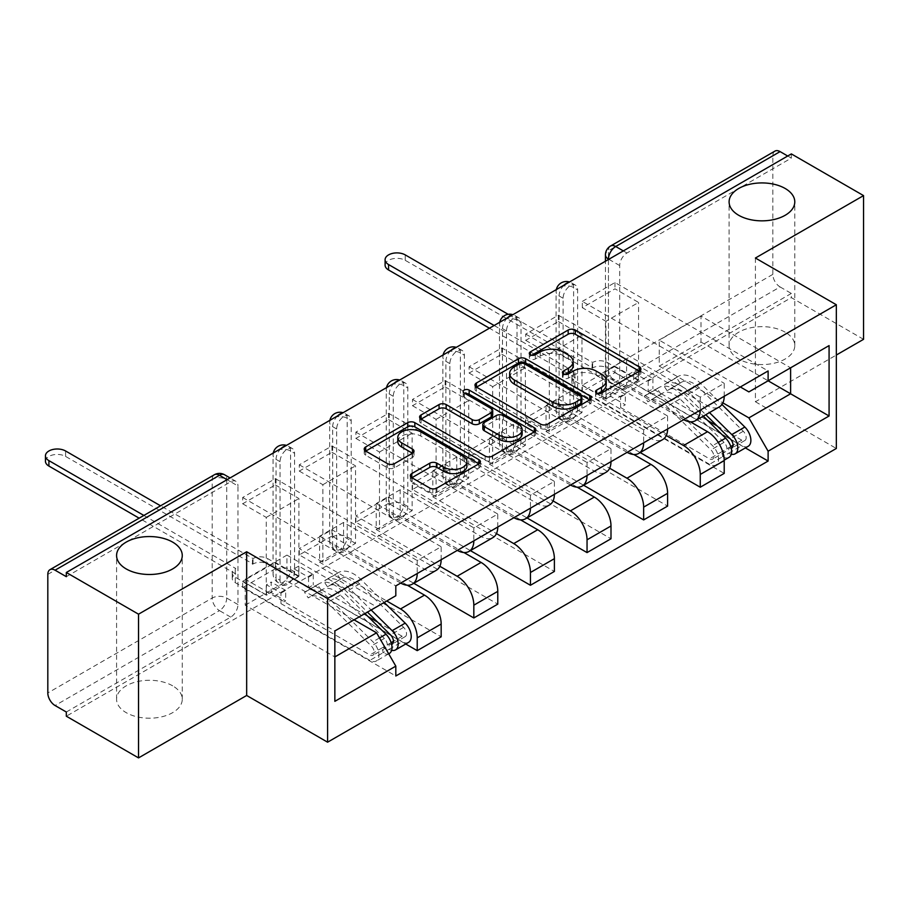 <?xml version="1.0" encoding="UTF-8"?>
<svg xmlns="http://www.w3.org/2000/svg" width="909" height="909" viewBox="0 0 909 909"><rect width="100%" height="100%" fill="white"/><g stroke="black" fill="none" stroke-linecap="round" stroke-linejoin="round"><path stroke-width="0.68" stroke-dasharray="4.54 3.41" d="M597.986 393.506L596.577 394.324A3.522 2.034 0 0 0 595.543 395.767A3.522 2.034 0 0 0 596.577 397.199A3.522 2.034 0 0 0 601.565 397.199L639.413 375.349A5.034 2.909 0 0 0 640.89 373.292A5.034 2.909 0 0 0 639.413 371.236L639.345 371.202M531.742 355.26L530.333 356.078A3.522 2.034 0 0 0 529.299 357.51A3.522 2.034 0 0 0 530.333 358.953A3.522 2.034 0 0 0 535.321 358.953L540.219 356.123L540.219 351.931M564.864 374.383L563.455 375.201A3.522 2.034 0 0 0 562.421 376.633A3.522 2.034 0 0 0 563.455 378.076A3.522 2.034 0 0 0 568.443 378.076L573.34 375.247L573.34 371.054M172.642 685.829A32.838 18.964 0 0 0 136.85 681.727A32.838 18.964 0 0 0 116.579 699.248A32.838 18.964 0 0 0 126.203 712.656A32.838 18.964 0 0 0 161.995 716.758A32.838 18.964 0 0 0 182.266 699.248A32.838 18.964 0 0 0 172.642 685.829M785.171 332.194A32.838 18.964 0 0 0 749.38 328.092A32.838 18.964 0 0 0 729.098 345.602A32.838 18.964 0 0 0 738.722 359.01A32.838 18.964 0 0 0 774.513 363.123A32.838 18.964 0 0 0 794.784 345.602A32.838 18.964 0 0 0 785.171 332.194M280.052 580.249L280.052 461.67A10.26 5.931 -60 0 1 284.54 451.341A10.26 5.931 -60 0 1 292.448 448.591A10.26 5.931 -60 0 1 294.573 453.284L294.573 571.863A10.26 5.931 -60 0 1 287.312 584.442A10.26 5.931 -60 0 1 282.176 584.941A10.26 5.931 -60 0 1 280.052 580.249L276.063 577.942A10.26 5.931 120 0 0 278.188 582.635A10.26 5.931 120 0 0 283.324 582.135A10.26 5.931 120 0 0 290.573 569.557L290.573 450.978A10.26 5.931 120 0 0 288.448 446.285A10.26 5.931 120 0 0 285.585 445.899M336.66 547.559L336.66 428.98A10.26 5.931 -60 0 1 341.148 418.651A10.26 5.931 -60 0 1 349.056 415.902A10.26 5.931 -60 0 1 351.181 420.606L351.181 539.185A10.26 5.931 -60 0 1 343.92 551.752A10.26 5.931 -60 0 1 338.784 552.263A10.26 5.931 -60 0 1 336.66 547.559L332.671 545.264A10.26 5.931 120 0 0 334.796 549.956A10.26 5.931 120 0 0 339.932 549.445A10.26 5.931 120 0 0 347.181 536.878L347.181 418.299A10.26 5.931 120 0 0 345.056 413.606A10.26 5.931 120 0 0 342.193 413.22M393.267 514.88L393.267 396.301A10.26 5.931 -60 0 1 397.756 385.973A10.26 5.931 -60 0 1 405.664 383.223A10.26 5.931 -60 0 1 407.789 387.927L407.789 506.506A10.26 5.931 -60 0 1 400.528 519.073A10.26 5.931 -60 0 1 395.392 519.584A10.26 5.931 -60 0 1 393.267 514.88L389.279 512.574A10.26 5.931 120 0 0 391.404 517.278A10.26 5.931 120 0 0 396.54 516.766A10.26 5.931 120 0 0 403.789 504.2L403.789 385.621A10.26 5.931 120 0 0 401.664 380.916A10.26 5.931 120 0 0 398.801 380.541M449.875 482.202L449.875 363.623A10.26 5.931 -60 0 1 454.364 353.294A10.26 5.931 -60 0 1 462.272 350.544A10.26 5.931 -60 0 1 464.397 355.237L464.397 473.816A10.26 5.931 -60 0 1 457.136 486.395A10.26 5.931 -60 0 1 452 486.894A10.26 5.931 -60 0 1 449.875 482.202L445.887 479.895A10.26 5.931 120 0 0 448.012 484.588A10.26 5.931 120 0 0 453.148 484.088A10.26 5.931 120 0 0 460.397 471.51L460.397 352.931A10.26 5.931 120 0 0 458.272 348.238A10.26 5.931 120 0 0 455.409 347.852M506.483 449.512L506.483 330.933A10.26 5.931 -60 0 1 510.972 320.604A10.26 5.931 -60 0 1 518.88 317.855A10.26 5.931 -60 0 1 521.005 322.559L521.005 441.138A10.26 5.931 -60 0 1 513.744 453.705A10.26 5.931 -60 0 1 508.608 454.216A10.26 5.931 -60 0 1 506.483 449.512L502.495 447.217A10.26 5.931 120 0 0 504.62 451.909A10.26 5.931 120 0 0 509.756 451.398A10.26 5.931 120 0 0 517.005 438.831L517.005 320.252A10.26 5.931 120 0 0 514.88 315.559A10.26 5.931 120 0 0 512.017 315.173M563.091 416.833L563.091 298.254A10.26 5.931 -60 0 1 567.568 287.926A10.26 5.931 -60 0 1 575.488 285.176A10.26 5.931 -60 0 1 577.613 289.88L577.613 408.459A10.26 5.931 -60 0 1 570.352 421.026A10.26 5.931 -60 0 1 565.216 421.537A10.26 5.931 -60 0 1 563.091 416.833L559.103 414.527A10.26 5.931 120 0 0 561.228 419.231A10.26 5.931 120 0 0 566.364 418.719A10.26 5.931 120 0 0 573.613 406.153L573.613 287.574A10.26 5.931 120 0 0 571.488 282.869A10.26 5.931 120 0 0 568.625 282.494M66.323 712.02L230.704 617.12A10.26 5.931 120 0 0 237.965 604.553L237.965 485.974L226.716 479.475A10.26 5.931 120 0 0 224.591 474.771M863.55 339.318L791.341 297.629L66.323 716.212M755.413 258.031L755.413 401.755L836.337 355.033M755.413 401.755L836.337 448.467M791.341 153.905L791.341 158.098L626.96 253.009A10.26 5.931 120 0 0 619.699 265.576L619.699 384.155L608.451 377.655A10.26 5.931 120 0 0 610.575 382.359A10.26 5.931 120 0 0 615.711 381.848L780.092 286.949A10.26 5.931 60 0 1 772.832 274.37L772.832 155.791A10.26 5.931 60 0 1 774.957 151.099M791.341 158.098L787.705 156.007M780.092 286.949L791.341 293.437L791.341 297.629M690.374 421.81L626.596 384.996L626.596 359.01L707.52 405.732A23.611 13.624 -120 0 0 719.314 406.902M724.212 396.301A23.611 13.624 -120 0 0 724.212 396.097L724.212 383.314L700.26 397.142L700.26 409.925A23.611 13.624 60 0 1 700.26 410.129M582.328 391.484L582.328 385.2L614.984 366.35L614.984 372.633L582.328 391.484L724.212 473.396M582.328 385.2L605.917 398.812L605.917 321.297L638.572 302.447L614.984 288.823L582.328 307.685L605.917 321.297M582.328 307.685L582.328 301.402L724.212 383.314M683.75 419.663A23.611 13.624 60 0 1 683.568 419.56L602.644 372.838L602.644 398.812L666.274 435.547M558.376 315.23L558.376 321.513L525.72 340.364L525.72 334.08L558.376 315.23L700.26 397.142M558.376 321.513L581.965 335.126L581.965 412.641L549.309 431.502L525.72 417.879L558.376 399.028L581.965 412.641M558.376 399.028L558.376 405.312L640.22 452.568M633.766 454.5L569.988 417.674L569.988 391.699L650.912 438.411A23.611 13.624 -120 0 0 662.706 439.581M667.604 428.98A23.611 13.624 -120 0 0 667.604 428.775L667.604 415.992L643.652 429.821L643.652 442.603A23.611 13.624 60 0 1 643.652 442.808M558.376 405.312L525.72 424.162L667.604 506.086M525.72 424.162L525.72 417.879M525.72 340.364L549.309 353.987L549.309 431.502M525.72 334.08L667.604 415.992M627.142 452.341A23.611 13.624 60 0 1 626.96 452.239L546.036 405.516L546.036 431.502L609.666 468.237M501.768 347.908L501.768 354.192L469.112 373.054L469.112 366.759L501.768 347.908L643.652 429.821M501.768 354.192L525.357 367.815L525.357 445.33L492.701 464.181L469.112 450.569L501.768 431.707L525.357 445.33M501.768 431.707L501.768 437.99L583.612 485.247M577.158 487.179L513.38 450.353L513.38 424.378L594.304 471.101A23.611 13.624 -120 0 0 606.098 472.26M610.996 461.67A23.611 13.624 -120 0 0 610.996 461.454L610.996 448.682L587.044 462.511L587.044 475.282A23.611 13.624 60 0 1 587.044 475.498M501.768 437.99L469.112 456.852L610.996 538.764M469.112 456.852L469.112 450.569M469.112 373.054L492.701 386.666L492.701 464.181M469.112 366.759L610.996 448.682M570.534 485.031A23.611 13.624 60 0 1 570.352 484.917L489.428 438.206L489.428 464.181L553.058 500.916M445.16 380.587L445.16 386.87L412.504 405.732L412.504 399.449L445.16 380.587L587.044 462.511M445.16 386.87L468.749 400.494L468.749 478.009L436.093 496.859L412.504 483.247L445.16 464.397L468.749 478.009M445.16 464.397L445.16 470.68L527.004 517.925M520.55 519.857L456.772 483.043L456.772 457.057L537.696 503.779A23.611 13.624 -120 0 0 549.49 504.949M554.388 494.348A23.611 13.624 -120 0 0 554.388 494.144L554.388 481.361L530.436 495.189L530.436 507.972A23.611 13.624 60 0 1 530.436 508.176M445.16 470.68L412.504 489.531L554.388 571.443M412.504 489.531L412.504 483.247M412.504 405.732L436.093 419.344L436.093 496.859M412.504 399.449L554.388 481.361M513.926 517.71A23.611 13.624 60 0 1 513.744 517.607L432.82 470.885L432.82 496.859L496.45 533.594M388.552 413.277L388.552 419.56L355.896 438.411L355.896 432.127L388.552 413.277L530.436 495.189M388.552 419.56L412.141 433.173L412.141 510.688L379.485 529.549L355.896 515.926L388.552 497.075L412.141 510.688M388.552 497.075L388.552 503.359L470.396 550.615M463.942 552.536L400.165 515.721L400.165 489.735L481.088 536.458A23.611 13.624 -120 0 0 492.883 537.628M497.78 527.027A23.611 13.624 -120 0 0 497.78 526.822L497.78 514.039L473.828 527.868L473.828 540.65A23.611 13.624 60 0 1 473.828 540.855M388.552 503.359L355.896 522.209L497.78 604.133M355.896 522.209L355.896 515.926M355.896 438.411L379.485 452.034L379.485 529.549M355.896 432.127L497.78 514.039M457.318 550.388A23.611 13.624 60 0 1 457.136 550.286L376.212 503.563L376.212 529.549L439.842 566.273M331.944 445.955L331.944 452.239L299.288 471.089L299.288 464.806L331.944 445.955L473.828 527.868M331.944 452.239L355.533 465.863L355.533 543.377L322.877 562.228L299.288 548.616L331.944 529.754L355.533 543.377M331.944 529.754L331.944 536.037L413.788 583.294M407.334 585.226L343.557 548.4L343.557 522.425L424.48 569.136A23.611 13.624 -120 0 0 436.286 570.307M441.172 559.717A23.611 13.624 -120 0 0 441.172 559.501L441.172 546.729L417.22 560.546L417.22 573.329A23.611 13.624 60 0 1 417.22 573.545M331.944 536.037L299.288 554.899L441.172 636.811M299.288 554.899L299.288 548.616M299.288 471.089L322.877 484.713L322.877 562.228M299.288 464.806L441.172 546.729M400.71 583.078A23.611 13.624 60 0 1 400.528 582.964L319.604 536.253L319.604 562.228L386.734 600.985M275.336 478.634L275.336 484.917L242.68 503.779L242.68 497.496L275.336 478.634L417.22 560.546M275.336 484.917L298.925 498.541L298.925 576.056L266.269 594.906L242.68 581.294L275.336 562.444L298.925 576.056M275.336 562.444L275.336 568.727L405.732 644.004M343.557 522.425L319.604 536.253M400.165 489.735L376.212 503.563M456.772 457.057L432.82 470.885M513.38 424.378L489.428 438.206M569.988 391.699L546.036 405.516M626.596 359.01L602.644 372.838M319.604 562.228L343.557 548.4M376.212 529.549L400.165 515.721M432.82 496.859L456.772 483.043M489.428 464.181L513.38 450.353M546.036 431.502L569.988 417.674M602.644 398.812L626.596 384.996M740.358 386.984L659.252 340.159L659.252 366.134L700.987 342.045L700.987 316.059L790.614 367.815L748.88 391.904M700.987 316.059L659.252 340.159M659.252 366.134L722.882 402.869M700.987 342.045L768.116 380.803M354.078 619.836L286.949 581.078L286.949 555.104L245.214 579.192L334.853 630.948L334.853 701.339M245.214 579.192L245.214 605.178L334.853 656.923M286.949 555.104L376.576 606.848L334.853 630.948M245.214 605.178L286.949 581.078M582.328 301.402L614.984 282.54L768.116 370.952M614.984 282.54L614.984 288.823M614.984 366.35L638.572 379.962L638.572 302.447M614.984 372.633L745.38 447.921M275.336 568.727L242.68 587.578L395.813 675.989M242.68 497.496L395.813 585.896M638.572 379.962L605.917 398.812M242.68 587.578L242.68 581.294M242.68 503.779L266.269 517.391L266.269 594.906M395.813 595.747L376.576 606.848M66.323 576.681L230.704 481.781A10.26 5.931 -60 0 1 235.84 481.27A10.26 5.931 -60 0 1 237.965 485.974M791.341 293.437L626.96 388.348A10.26 5.931 -60 0 1 621.824 388.847A10.26 5.931 -60 0 1 619.699 384.155M549.309 353.987L581.965 335.126M492.701 386.666L525.357 367.815M436.093 419.344L468.749 400.494M379.485 452.034L412.141 433.173M322.877 484.713L355.533 465.863M266.269 517.391L298.925 498.541M606.201 384.916A16.123 9.306 0 0 0 601.474 378.337L601.474 374.144M573.34 375.247A16.123 9.306 0 0 1 596.134 375.247L601.474 378.337M573.079 365.793A16.123 9.306 0 0 0 568.352 359.214L568.352 355.021M540.219 356.123A16.123 9.306 0 0 1 563.012 356.123L568.352 359.214M476.521 387.143L476.452 387.177A5.034 2.909 0 0 0 474.987 389.234A5.034 2.909 0 0 0 476.452 391.29L540.571 428.309A5.034 2.909 0 0 0 547.695 428.309L589.725 404.039A5.034 2.909 0 0 0 591.202 401.983A5.034 2.909 0 0 0 589.725 399.926L589.657 399.892M581.851 401.983A3.522 2.034 0 0 0 580.817 400.539L580.817 396.358M509.665 377.61A16.123 9.306 0 0 1 514.392 371.031L519.55 368.054A3.522 2.034 0 0 1 524.538 368.054L580.817 400.539M534.265 431.866L534.333 431.9A5.034 2.909 0 0 1 535.81 433.957A5.034 2.909 0 0 1 534.333 436.013L492.303 460.284L492.303 456.091M421.14 419.117L421.072 419.151A5.034 2.909 0 0 0 419.594 421.208A5.034 2.909 0 0 0 421.072 423.264L485.179 460.284A5.034 2.909 0 0 0 492.303 460.284M492.712 414.834A5.034 2.909 0 0 0 491.235 412.777L464.169 397.153L464.169 392.961M465.578 393.779A3.522 2.034 0 0 0 463.136 395.71A3.522 2.034 0 0 0 464.169 397.153M522.164 433.854A13.476 7.783 0 0 0 518.221 428.355L518.221 424.162M482.815 428.718A5.034 2.909 0 0 1 484.292 426.662L496.223 419.765A5.034 2.909 0 0 1 503.347 419.765L518.221 428.355M411.879 477.725L411.811 477.759A5.034 2.909 0 0 0 410.334 479.816A5.034 2.909 0 0 0 411.811 481.872L429.798 492.258A5.034 2.909 0 0 0 436.922 492.258L478.952 467.987A5.034 2.909 0 0 0 480.429 465.931A5.034 2.909 0 0 0 478.952 463.874L478.884 463.84M466.953 465.931A13.476 7.783 0 0 0 463.011 460.431L463.011 456.25M397.801 441.569A13.476 7.783 0 0 1 406.118 434.377A13.476 7.783 0 0 1 420.799 436.07L463.011 460.431M365.748 451.091L365.691 451.125A5.034 2.909 0 0 0 364.214 453.182A5.034 2.909 0 0 0 365.691 455.239L387.416 467.783A5.034 2.909 0 0 0 394.54 467.783L412.527 457.397A5.034 2.909 0 0 0 414.004 455.341A5.034 2.909 0 0 0 412.527 453.284L412.459 453.25M731.256 448.262A6.158 3.556 60 0 1 728.745 447.739L722.575 451.296A6.158 3.556 60 0 0 725.655 451.603A6.158 3.556 60 0 0 724.03 442.365L680.012 398.937A24.123 13.93 60 0 0 662.252 393.324A24.123 13.93 60 0 0 660.957 394.256L647.89 401.801L644.197 396.279A30.792 17.782 60 0 1 645.856 395.097A30.792 17.782 60 0 1 668.524 402.255L712.542 445.683A12.828 7.408 60 0 1 715.928 464.919A12.828 7.408 60 0 1 709.509 464.283L574.886 386.564A10.26 5.931 180 0 1 571.886 382.371A10.26 5.931 180 0 1 574.886 378.178L574.886 372.735A10.26 5.931 -0 0 0 571.886 376.928A10.26 5.931 -0 0 0 574.886 381.11L606.098 399.131L610.814 396.404L610.814 385.939L606.098 388.654L620.608 397.04L620.608 407.516L625.324 404.789L610.814 396.404M606.098 399.131L606.098 388.654M633.675 383.212L638.391 380.485L638.391 370.008L633.675 372.735L633.675 383.212L648.185 391.586L652.901 388.87L707.747 420.537M620.608 407.516L709.509 458.84A6.158 3.556 -120 0 0 712.588 459.147A6.158 3.556 -120 0 0 710.963 449.91L666.945 406.482A24.123 13.93 -120 0 0 649.185 400.869A24.123 13.93 -120 0 0 647.89 401.801M660.957 394.256L657.264 388.745L644.197 396.279M657.264 388.745A30.792 17.782 60 0 1 658.923 387.552A30.792 17.782 60 0 1 681.591 394.722L703.305 416.14M728.995 457.386A12.828 7.408 60 0 1 722.575 456.75L709.509 464.283M717.201 425.991L741.812 440.195A6.158 3.556 -120 0 0 744.891 440.501A6.158 3.556 -120 0 0 743.267 431.264L699.237 387.836A24.123 13.93 -120 0 0 681.489 382.223A24.123 13.93 -120 0 0 680.182 383.155L667.126 390.7A24.123 13.93 60 0 1 668.422 389.768A24.123 13.93 60 0 1 686.181 395.381L705.782 414.72M638.391 380.485L607.178 362.475A10.26 5.931 -0 0 0 592.668 362.475L508.154 314.309M494.144 325.49L575.431 372.417M667.126 390.7L663.422 385.177A30.792 17.782 60 0 1 665.093 383.984A30.792 17.782 60 0 1 687.749 391.154L709.474 412.584M680.182 383.155L676.489 377.644L663.422 385.177M676.489 377.644A30.792 17.782 60 0 1 678.148 376.451A30.792 17.782 60 0 1 700.816 383.609L721.951 404.471M731.279 454.227A12.828 7.408 60 0 1 728.745 453.182L722.575 456.75L722.575 451.296L709.509 458.84M748.221 446.274A12.828 7.408 60 0 1 741.812 445.637L607.178 367.918L607.178 362.475M575.431 377.871L489.428 328.217M385.098 265.155A11.806 6.817 180 0 1 392.381 258.86A11.806 6.817 180 0 1 405.244 260.338L592.668 367.918A10.26 5.931 180 0 1 607.178 367.918M633.675 372.735L648.185 381.11L652.901 378.394L638.391 370.008M652.901 378.394L652.901 388.87M648.185 381.11L648.185 391.586M620.608 397.04L625.324 394.313L625.324 404.789M625.324 394.313L610.814 385.939M730.791 446.558L728.745 447.739L728.745 453.182L741.812 445.637M592.123 368.236L592.123 362.782M391.62 644.356A6.158 3.556 60 0 1 389.097 643.833L382.928 647.39A6.158 3.556 60 0 0 386.007 647.697A6.158 3.556 60 0 0 384.382 638.459L340.364 595.031A24.123 13.93 60 0 0 322.604 589.418A24.123 13.93 60 0 0 321.309 590.35L308.242 597.895L304.549 592.373A30.792 17.782 60 0 1 306.208 591.191A30.792 17.782 60 0 1 328.876 598.349L372.895 641.777A12.828 7.408 60 0 1 376.281 661.013A12.828 7.408 60 0 1 369.861 660.377L235.238 582.658A10.26 5.931 180 0 1 232.238 578.465A10.26 5.931 180 0 1 235.238 574.272L235.238 568.829A10.26 5.931 -0 0 0 232.238 573.022A10.26 5.931 -0 0 0 235.238 577.204L266.451 595.225L271.166 592.498L271.166 582.021L266.451 584.748L280.961 593.134L280.961 603.61L285.676 600.883L271.166 592.498M266.451 595.225L266.451 584.748M294.027 579.306L298.743 576.579L298.743 566.102L294.027 568.829L294.027 579.306L308.537 587.68L313.253 584.964L368.111 616.632M280.961 603.61L369.861 654.934A6.158 3.556 -120 0 0 372.94 655.241A6.158 3.556 -120 0 0 371.315 646.004L327.297 602.576A24.123 13.93 -120 0 0 309.549 596.963A24.123 13.93 -120 0 0 308.242 597.895M321.309 590.35L317.616 584.839L304.549 592.373M317.616 584.839A30.792 17.782 60 0 1 319.275 583.646A30.792 17.782 60 0 1 341.943 590.816L364.986 613.541M389.347 653.469A12.828 7.408 60 0 1 382.928 652.832L369.861 660.377M377.565 622.086L402.164 636.289A6.158 3.556 -120 0 0 405.244 636.595A6.158 3.556 -120 0 0 403.619 627.358L359.6 583.93A24.123 13.93 -120 0 0 341.841 578.317A24.123 13.93 -120 0 0 340.534 579.249L327.479 586.794A24.123 13.93 60 0 1 328.774 585.862A24.123 13.93 60 0 1 346.534 591.475L367.452 612.121M298.743 576.579L267.541 558.558A10.26 5.931 -0 0 0 253.02 558.558L160.563 505.813M143.872 515.448L235.783 568.511M327.479 586.794L323.786 581.271A30.792 17.782 60 0 1 325.445 580.078A30.792 17.782 60 0 1 348.113 587.248L371.156 609.984M340.534 579.249L336.841 573.727L323.786 581.271M336.841 573.727A30.792 17.782 60 0 1 338.5 572.545A30.792 17.782 60 0 1 361.168 579.703L384.212 602.44M391.643 650.321A12.828 7.408 60 0 1 389.097 649.276L382.928 652.832L382.928 647.39L369.861 654.934M408.573 642.368A12.828 7.408 60 0 1 402.164 641.731L267.541 564.012L267.541 558.558M235.783 573.965L139.157 518.175M45.45 461.249A11.806 6.817 180 0 1 52.733 454.954A11.806 6.817 180 0 1 65.596 456.432L253.02 564.012A10.26 5.931 180 0 1 267.541 564.012M294.027 568.829L308.537 577.204L313.253 574.488L298.743 566.102M313.253 574.488L313.253 584.964M308.537 577.204L308.537 587.68M280.961 593.134L285.676 590.407L285.676 600.883M285.676 590.407L271.166 582.021M391.143 642.652L389.097 643.833L389.097 649.276L402.164 641.731M252.475 564.319L252.475 558.876M601.565 397.199L601.565 393.006M535.321 358.953L535.321 354.76M568.443 378.076L568.443 373.883M294.573 571.863L290.573 569.557A10.26 5.931 0 0 0 276.063 569.557A10.26 5.931 180 0 0 273.052 573.749A10.26 10.26 0 0 0 278.188 582.635L282.176 584.941M351.181 539.185L347.181 536.878A10.26 5.931 0 0 0 332.671 536.878A10.26 5.931 180 0 0 329.66 541.071A10.26 10.26 0 0 0 334.796 549.956L338.784 552.263M407.789 506.506L403.789 504.2A10.26 5.931 0 0 0 389.279 504.2A10.26 5.931 180 0 0 386.268 508.392A10.26 10.26 0 0 0 391.404 517.278L395.392 519.584M464.397 473.816L460.397 471.51A10.26 5.931 0 0 0 445.887 471.51A10.26 5.931 180 0 0 442.876 475.702A10.26 10.26 0 0 0 448.012 484.588L452 486.894M521.005 441.138L517.005 438.831A10.26 5.931 0 0 0 502.495 438.831A10.26 5.931 180 0 0 499.484 443.024A10.26 10.26 0 0 0 504.62 451.909L508.608 454.216M577.613 408.459L573.613 406.153A10.26 5.931 0 0 0 559.103 406.153A10.26 5.931 180 0 0 556.092 410.345A10.26 10.26 0 0 0 561.228 419.231L565.216 421.537M237.965 604.553L226.716 598.054L226.716 479.475A10.26 5.931 180 0 0 212.195 479.475L212.195 598.054L47.813 692.953M47.813 574.374L212.195 479.475A10.26 5.931 60 0 1 214.319 474.771M619.699 265.576L608.814 259.292M608.451 259.497L608.451 377.655A10.26 5.931 0 0 1 605.451 373.474A10.26 10.26 0 0 0 610.575 382.359L621.824 388.847M772.832 274.37L608.451 369.281L608.451 250.702L772.832 155.791M400.528 582.964L424.48 569.136M457.136 550.286L481.088 536.458M513.744 517.607L537.696 503.779M570.352 484.917L594.304 471.101M626.96 452.239L650.912 438.411M683.568 419.56L707.52 405.732M280.052 461.67L276.063 459.363L276.063 577.942A10.26 5.931 180 0 1 273.052 573.749L273.052 455.17A10.26 5.931 180 0 1 276.063 450.978A10.26 5.931 180 0 1 290.573 450.978L294.573 453.284M336.66 428.98L332.671 426.685L332.671 545.264A10.26 5.931 180 0 1 329.66 541.071L329.66 422.492A10.26 5.931 180 0 1 332.671 418.299A10.26 5.931 180 0 1 347.181 418.299L351.181 420.606M393.267 396.301L389.279 393.995L389.279 512.574A10.26 5.931 180 0 1 386.268 508.392L386.268 389.813A10.26 5.931 180 0 1 389.279 385.621A10.26 5.931 180 0 1 403.789 385.621L407.789 387.927M449.875 363.623L445.887 361.316L445.887 479.895A10.26 5.931 180 0 1 442.876 475.702L442.876 357.123A10.26 5.931 180 0 1 445.887 352.931A10.26 5.931 180 0 1 460.397 352.931L464.397 355.237M506.483 330.933L502.495 328.638L502.495 447.217A10.26 5.931 180 0 1 499.484 443.024L499.484 324.445A10.26 5.931 180 0 1 502.495 320.252A10.26 5.931 180 0 1 517.005 320.252L521.005 322.559M563.091 298.254L559.103 295.948L559.103 414.527A10.26 5.931 180 0 1 556.092 410.345L556.092 291.766A10.26 5.931 180 0 1 559.103 287.574A10.26 5.931 180 0 1 573.613 287.574L577.613 289.88M473.828 540.65L497.78 526.822M530.436 507.972L554.388 494.144M587.044 475.282L610.996 461.454M643.652 442.603L667.604 428.775M700.26 409.925L724.212 396.097M417.22 573.329L441.172 559.501M564.091 285.108A10.26 5.931 120 0 0 559.103 295.948A10.26 5.931 180 0 1 556.092 291.766A10.26 10.26 0 0 1 556.331 289.596M507.483 317.786A10.26 5.931 120 0 0 502.495 328.638A10.26 5.931 180 0 1 499.484 324.445A10.26 10.26 0 0 1 499.723 322.275M450.875 350.476A10.26 5.931 120 0 0 445.887 361.316A10.26 5.931 180 0 1 442.876 357.123A10.26 10.26 0 0 1 443.115 354.953M394.267 383.155A10.26 5.931 120 0 0 389.279 393.995A10.26 5.931 180 0 1 386.268 389.813A10.26 10.26 0 0 1 386.507 387.643M337.659 415.833A10.26 5.931 120 0 0 332.671 426.685A10.26 5.931 180 0 1 329.66 422.492A10.26 10.26 0 0 1 329.899 420.322M281.051 448.523A10.26 5.931 120 0 0 276.063 459.363A10.26 5.931 180 0 1 273.052 455.17A10.26 10.26 0 0 1 273.291 453M626.96 253.009L623.335 250.907M626.96 388.348L615.711 381.848A10.26 5.931 -120 0 1 608.451 369.281A10.26 5.931 0 0 0 605.451 373.474L605.451 261.235M230.704 481.781L227.08 479.679M230.704 617.12L219.455 610.621A10.26 5.931 120 0 0 226.716 598.054A10.26 5.931 180 0 0 212.195 598.054A10.26 5.931 -120 0 0 219.455 610.621L55.074 705.532M610.575 245.998A10.26 5.931 60 0 0 608.451 250.702A10.26 5.931 0 0 0 605.451 254.895M596.134 375.247L596.134 371.054M563.455 375.201L563.455 373.883M563.012 356.123L563.012 351.931M530.333 356.078L530.333 354.76M639.413 371.236L639.413 375.349M596.577 394.324L596.577 393.006M540.571 428.309L540.571 424.117M476.452 391.29L476.452 387.177M589.725 399.926L589.725 404.039M547.695 428.309L547.695 424.117M524.538 368.054L524.538 363.861M519.55 368.054L519.55 363.861M514.392 371.031L514.392 366.838M534.333 436.013L534.333 431.9M485.179 460.284L485.179 456.091M421.072 423.264L421.072 419.151M491.235 412.777L491.235 408.584M503.347 419.765L503.347 415.583M496.223 419.765L496.223 415.583M484.292 426.662L484.292 422.469M411.811 477.759L411.811 481.872M420.799 436.07L420.799 431.877M412.527 453.284L412.527 457.397M394.54 467.783L394.54 463.601M387.416 467.783L387.416 463.601M365.691 455.239L365.691 451.125M478.952 463.874L478.952 467.987M436.922 492.258L436.922 488.065M429.798 492.258L429.798 488.065M574.886 378.178L574.886 372.735M724.03 442.365L710.963 449.91M680.012 398.937L666.945 406.482M681.591 394.722L668.524 402.255M718.235 442.399L712.542 445.683M741.812 440.195L733.097 445.217M743.267 431.264L730.2 438.808M699.237 387.836L686.181 395.381M700.816 383.609L687.749 391.154M574.886 386.564L574.886 381.11M592.668 367.918L592.668 362.475M405.244 260.338L405.244 254.895M235.238 574.272L235.238 568.829M384.382 638.459L371.315 646.004M340.364 595.031L327.297 602.576M341.943 590.816L328.876 598.349M379.53 637.948L372.895 641.777M402.164 636.289L393.449 641.311M403.619 627.358L390.552 634.902M359.6 583.93L346.534 591.475M361.168 579.703L348.113 587.248M235.238 582.658L235.238 577.204M253.02 564.012L253.02 558.558M65.596 456.432L65.596 450.989M116.579 699.248L116.579 555.524M729.098 345.602L729.098 201.889M575.488 285.176L571.488 282.869A10.26 10.26 0 0 0 569.5 281.995M518.88 317.855L514.88 315.559A10.26 10.26 0 0 0 512.892 314.673M462.272 350.544L458.272 348.238A10.26 10.26 0 0 0 456.284 347.352M405.664 383.223L401.664 380.916A10.26 10.26 0 0 0 399.676 380.03M349.056 415.902L345.056 413.606A10.26 10.26 0 0 0 343.068 412.72M292.448 448.591L288.448 446.285A10.26 10.26 0 0 0 286.46 445.399M235.84 481.27L230.079 477.952M794.784 345.602L794.784 201.889M182.266 699.248L182.266 555.524M562.421 376.633L562.421 372.451M529.299 357.51L529.299 353.328M640.89 373.292L640.89 369.111M595.543 395.767L595.543 391.574M474.987 389.234L474.987 385.041M591.202 401.983L591.202 397.79M419.594 421.208L419.594 417.015M463.136 395.71L463.136 391.518M535.81 433.957L535.81 429.764M414.004 455.341L414.004 451.159M364.214 453.182L364.214 449.001M480.429 465.931L480.429 461.749M410.334 479.816L410.334 475.623M725.655 451.603L712.588 459.147M662.252 393.324L649.185 400.869M658.923 387.552L645.856 395.097M724.2 460.147L715.928 464.919M744.891 440.501L731.825 448.046M681.489 382.223L668.422 389.768M678.148 376.451L665.093 383.984M571.886 382.371L571.886 376.928M386.007 647.697L372.94 655.241M322.604 589.418L309.549 596.963M319.275 583.646L306.208 591.191M388.711 653.844L376.281 661.013M405.244 636.595L392.177 644.129M341.841 578.317L328.774 585.862M338.5 572.545L325.445 580.078M232.238 578.465L232.238 573.022"/><path stroke-width="1.36" d="M596.577 393.006A3.522 2.034 0 0 0 601.565 393.006L639.413 371.167A5.034 2.909 0 0 0 640.89 369.111A5.034 2.909 0 0 0 639.413 367.054L575.295 330.035A5.034 2.909 0 0 0 568.17 330.035L530.333 351.885A3.522 2.034 0 0 0 529.299 353.328A3.522 2.034 0 0 0 530.333 354.76A3.522 2.034 0 0 0 535.321 354.76L540.219 351.931A16.123 9.306 0 0 1 563.012 351.931L568.352 355.021A16.123 9.306 0 0 1 573.079 361.6A16.123 9.306 0 0 1 568.352 368.179L563.455 371.008A3.522 2.034 0 0 0 562.421 372.451A3.522 2.034 0 0 0 563.455 373.883A3.522 2.034 0 0 0 568.443 373.883L573.34 371.054A16.123 9.306 0 0 1 596.134 371.054L601.474 374.144A16.123 9.306 0 0 1 606.201 380.723A16.123 9.306 0 0 1 601.474 387.302L596.577 390.131A3.522 2.034 0 0 0 595.543 391.574A3.522 2.034 0 0 0 596.577 393.006L596.577 390.131M172.642 542.116A32.838 18.964 0 0 0 136.85 538.003A32.838 18.964 0 0 0 116.579 555.524A32.838 18.964 0 0 0 126.203 568.932A32.838 18.964 0 0 0 161.995 573.045A32.838 18.964 0 0 0 182.266 555.524A32.838 18.964 0 0 0 172.642 542.116M785.171 188.481A32.838 18.964 0 0 0 749.38 184.368A32.838 18.964 0 0 0 729.098 201.889A32.838 18.964 0 0 0 738.722 215.297A32.838 18.964 0 0 0 774.513 219.399A32.838 18.964 0 0 0 794.784 201.889A32.838 18.964 0 0 0 785.171 188.481M411.811 473.566A5.034 2.909 0 0 0 410.334 475.623A5.034 2.909 0 0 0 411.811 477.679L429.798 488.065A5.034 2.909 0 0 0 436.922 488.065L478.952 463.806A5.034 2.909 0 0 0 480.429 461.749A5.034 2.909 0 0 0 478.952 459.693L414.834 422.674A5.034 2.909 0 0 0 407.709 422.674L365.691 446.944A5.034 2.909 0 0 0 364.214 449.001A5.034 2.909 0 0 0 365.691 451.057L387.416 463.601A5.034 2.909 0 0 0 394.54 463.601L412.527 453.216A5.034 2.909 0 0 0 414.004 451.159A5.034 2.909 0 0 0 412.527 449.103L401.744 442.876A13.476 7.783 0 0 1 397.801 437.377A13.476 7.783 0 0 1 406.118 430.196A13.476 7.783 0 0 1 420.799 431.877L463.011 456.25A13.476 7.783 0 0 1 466.953 461.749A13.476 7.783 0 0 1 458.636 468.93A13.476 7.783 0 0 1 443.956 467.249L436.922 463.181A5.034 2.909 0 0 0 429.798 463.181L411.811 473.566L411.811 477.679M327.592 598.474L246.669 551.752L138.532 614.189L66.323 572.488L791.341 153.905L863.55 195.605L755.413 258.031L836.337 304.754L327.592 598.474L327.592 742.187L836.337 448.467L836.337 304.754M540.571 424.117A5.034 2.909 0 0 0 547.695 424.117L589.725 399.846A5.034 2.909 0 0 0 591.202 397.79A5.034 2.909 0 0 0 589.725 395.733L525.607 358.725A5.034 2.909 0 0 0 518.482 358.725L476.452 382.984A5.034 2.909 0 0 0 474.987 385.041A5.034 2.909 0 0 0 476.452 387.098L540.571 424.117M465.578 393.779A3.522 2.034 0 0 1 469.158 394.267L469.158 390.086L534.333 427.707A5.034 2.909 0 0 1 535.81 429.764A5.034 2.909 0 0 1 534.333 431.82L492.303 456.091A5.034 2.909 0 0 1 485.179 456.091L421.072 419.072L421.072 414.958A5.034 2.909 0 0 0 419.594 417.015A5.034 2.909 0 0 0 421.072 419.072M421.072 414.958L439.058 404.573A5.034 2.909 0 0 1 446.183 404.573L472.18 419.594A5.034 2.909 0 0 0 479.304 419.594L491.235 412.697A5.034 2.909 0 0 0 492.712 410.641A5.034 2.909 0 0 0 491.235 408.584L464.169 392.961A3.522 2.034 0 0 1 463.136 391.518A3.522 2.034 0 0 1 465.317 389.643A3.522 2.034 0 0 1 469.158 390.086M138.532 614.189L138.532 757.901L66.323 716.212L66.323 712.02L55.074 705.532A10.26 5.931 -120 0 1 47.813 692.953L47.813 574.374A10.26 5.931 -120 0 1 49.95 569.682L214.319 474.771A10.26 5.931 60 0 1 219.455 475.282L55.074 570.193A10.26 5.931 -120 0 0 49.95 569.682M836.337 355.033L863.55 339.318L863.55 195.605M138.532 757.901L246.669 695.476L327.592 742.187M66.323 572.488L66.323 576.681L55.074 570.193M623.335 250.907L615.711 246.509A10.26 5.931 60 0 0 610.575 245.998L774.957 151.099A10.26 5.931 60 0 1 780.092 151.61L615.711 246.509A10.26 5.931 120 0 0 608.451 259.076L608.451 259.497M787.705 156.007L780.092 151.61M700.26 410.129A23.611 13.624 60 0 1 695.374 420.731L719.314 406.902A23.611 13.624 -120 0 0 724.212 396.301M666.274 435.547L683.568 445.535A23.611 13.624 60 0 1 700.26 474.453L724.212 460.624A23.611 13.624 -120 0 0 707.52 431.707L690.374 421.81M724.212 460.624L724.212 473.396L700.26 487.224L640.22 452.568M695.374 420.731A23.611 13.624 60 0 1 683.75 419.663M700.26 474.453L700.26 487.224M643.652 442.808A23.611 13.624 60 0 1 638.766 453.409L662.706 439.581A23.611 13.624 -120 0 0 667.604 428.98M583.612 485.247L643.652 519.914L667.604 506.086L667.604 493.303A23.611 13.624 -120 0 0 650.912 464.397L633.766 454.5M638.766 453.409A23.611 13.624 60 0 1 627.142 452.341M609.666 468.237L626.96 478.214A23.611 13.624 60 0 1 643.652 507.131L643.652 519.914M587.044 475.498A23.611 13.624 60 0 1 582.158 486.088L606.098 472.26A23.611 13.624 -120 0 0 610.996 461.67M527.004 517.925L587.044 552.592L610.996 538.764L610.996 525.981A23.611 13.624 -120 0 0 594.304 497.075L577.158 487.179M582.158 486.088A23.611 13.624 60 0 1 570.534 485.031M553.058 500.916L570.352 510.903A23.611 13.624 60 0 1 587.044 539.81L587.044 552.592M530.436 508.176A23.611 13.624 60 0 1 525.55 518.778L549.49 504.949A23.611 13.624 -120 0 0 554.388 494.348M470.396 550.615L530.436 585.271L554.388 571.443L554.388 558.671A23.611 13.624 -120 0 0 537.696 529.754L520.55 519.857M525.55 518.778A23.611 13.624 60 0 1 513.926 517.71M496.45 533.594L513.744 543.582A23.611 13.624 60 0 1 530.436 572.5L530.436 585.271M473.828 540.855A23.611 13.624 60 0 1 468.942 551.456L492.883 537.628A23.611 13.624 -120 0 0 497.78 527.027M413.788 583.294L473.828 617.961L497.78 604.133L497.78 591.35A23.611 13.624 -120 0 0 481.088 562.432L463.942 552.536M468.942 551.456A23.611 13.624 60 0 1 457.318 550.388M439.842 566.273L457.136 576.261A23.611 13.624 60 0 1 473.828 605.178L473.828 617.961M417.22 573.545A23.611 13.624 60 0 1 412.334 584.135L436.286 570.307A23.611 13.624 -120 0 0 441.172 559.717M405.732 644.004L417.22 650.639L441.172 636.811L441.172 624.029A23.611 13.624 -120 0 0 424.48 595.122L407.334 585.226M412.334 584.135A23.611 13.624 60 0 1 400.71 583.078M386.734 600.985L400.528 608.95A23.611 13.624 60 0 1 417.22 637.857L417.22 650.639M740.358 386.984L748.88 391.904L829.076 345.602L790.614 367.815L790.614 393.79L748.88 417.879L722.882 402.869M334.853 656.923L376.576 632.834L395.813 666.138L334.853 701.339L334.853 630.948L395.813 595.747L395.813 585.896L768.116 370.952L768.116 380.803L829.076 415.992L768.116 451.194L748.88 417.879M829.076 345.602L829.076 415.992M395.813 666.138L395.813 675.989L768.116 461.045L768.116 451.194M246.669 551.752L246.669 695.476M376.576 632.834L354.078 619.836M745.38 447.921L768.116 461.045M597.986 393.506L601.474 391.495A16.123 9.306 0 0 0 606.201 384.916L606.201 380.723M573.079 361.6L573.079 365.793A16.123 9.306 0 0 1 568.352 372.372L564.864 374.383M639.345 371.202L575.295 334.228A5.034 2.909 0 0 0 568.17 334.228L531.742 355.26M589.657 399.892L525.607 362.907A5.034 2.909 0 0 0 518.482 362.907L476.521 387.143M580.817 399.233A3.522 2.034 0 0 0 581.851 397.79A3.522 2.034 0 0 0 580.817 396.358L524.538 363.861A3.522 2.034 0 0 0 519.55 363.861L514.392 366.838A16.123 9.306 0 0 0 509.665 373.429A16.123 9.306 0 0 0 514.392 380.007L552.854 402.21A16.123 9.306 0 0 0 575.658 402.21L580.817 399.233L580.817 403.426A3.522 2.034 0 0 0 581.851 401.983L581.851 397.79M509.665 373.429L509.665 377.61A16.123 9.306 0 0 0 514.392 384.189L514.392 380.007M580.817 403.426L575.658 406.403A16.123 9.306 0 0 1 552.854 406.403L514.392 384.189M421.14 419.117L439.058 408.766L439.058 404.573M492.712 410.641L492.712 414.834A5.034 2.909 0 0 1 491.235 416.89L479.304 423.776A5.034 2.909 0 0 1 472.18 423.776L446.183 408.766A5.034 2.909 0 0 0 439.058 408.766M469.158 394.267L534.265 431.866M499.166 435.172A13.476 7.783 0 0 0 513.846 436.854A13.476 7.783 0 0 0 522.164 429.662A13.476 7.783 0 0 0 518.221 424.162L503.347 415.583A5.034 2.909 0 0 0 496.223 415.583L484.292 422.469A5.034 2.909 0 0 0 482.815 424.526A5.034 2.909 0 0 0 484.292 426.582L499.166 435.172L499.166 439.354A13.476 7.783 0 0 0 513.846 441.047A13.476 7.783 0 0 0 522.164 433.854L522.164 429.662M482.815 424.526L482.815 428.718A5.034 2.909 0 0 0 484.292 430.775L484.292 426.582M499.166 439.354L484.292 430.775M466.953 461.749L466.953 465.931A13.476 7.783 0 0 1 458.636 473.123A13.476 7.783 0 0 1 443.956 471.441L436.922 467.374A5.034 2.909 0 0 0 429.798 467.374L411.879 477.725M397.801 437.377L397.801 441.569A13.476 7.783 0 0 0 401.744 447.069L401.744 442.876M412.459 453.25L401.744 447.069M478.884 463.84L414.834 426.866A5.034 2.909 0 0 0 407.709 426.866L365.748 451.091M703.305 416.14L725.609 438.149A12.828 7.408 60 0 1 728.995 457.386L724.2 460.147M707.747 420.537L717.201 425.991M508.154 314.309L405.244 254.895A11.806 6.817 -0 0 0 392.381 253.418A11.806 6.817 -0 0 0 385.098 259.713A11.806 6.817 -0 0 0 388.552 264.53L494.144 325.49M705.782 414.72L730.2 438.808A6.158 3.556 60 0 1 731.825 448.046A6.158 3.556 60 0 1 731.256 448.262M709.474 412.584L731.779 434.582A12.828 7.408 60 0 1 735.154 453.818A12.828 7.408 60 0 1 731.279 454.227M721.951 404.471L744.835 427.037A12.828 7.408 60 0 1 748.221 446.274L735.154 453.818M489.428 328.217L388.552 269.973A11.806 6.817 180 0 1 385.098 265.155L385.098 259.713M364.986 613.541L385.961 634.243A12.828 7.408 60 0 1 389.347 653.469L388.711 653.844M368.111 616.632L377.565 622.086M160.563 505.813L65.596 450.989A11.806 6.817 -0 0 0 52.733 449.512A11.806 6.817 -0 0 0 45.45 455.807A11.806 6.817 -0 0 0 48.904 460.624L143.872 515.448M367.452 612.121L390.552 634.902A6.158 3.556 60 0 1 392.177 644.129A6.158 3.556 60 0 1 391.62 644.356M371.156 609.984L392.131 630.676A12.828 7.408 60 0 1 395.517 649.912A12.828 7.408 60 0 1 391.643 650.321M384.212 602.44L405.187 623.131A12.828 7.408 60 0 1 408.573 642.368L395.517 649.912M139.157 518.175L48.904 466.067A11.806 6.817 180 0 1 45.45 461.249L45.45 455.807M608.814 259.292L608.451 259.076A10.26 5.931 0 0 1 605.451 254.895L605.451 261.235M473.828 605.178L497.78 591.35M530.436 572.5L554.388 558.671M587.044 539.81L610.996 525.981M643.652 507.131L667.604 493.303M417.22 637.857L441.172 624.029M400.528 608.95L424.48 595.122M457.136 576.261L481.088 562.432M513.744 543.582L537.696 529.754M570.352 510.903L594.304 497.075M626.96 478.214L650.912 464.397M683.568 445.535L707.52 431.707M568.625 282.494A10.26 5.931 120 0 0 564.091 285.108M512.017 315.173A10.26 5.931 120 0 0 507.483 317.786M455.409 347.852A10.26 5.931 120 0 0 450.875 350.476M398.801 380.541A10.26 5.931 120 0 0 394.267 383.155M342.193 413.22A10.26 5.931 120 0 0 337.659 415.833M285.585 445.899A10.26 5.931 120 0 0 281.051 448.523M227.08 479.679L219.455 475.282A10.26 5.931 120 0 1 224.591 474.771A10.26 10.26 0 0 0 214.319 474.771M601.474 391.495L601.474 387.302M563.455 373.883L563.455 371.008M568.352 372.372L568.352 368.179M530.333 354.76L530.333 351.885M568.17 334.228L568.17 330.035M575.295 334.228L575.295 330.035M639.413 371.167L639.413 367.054M476.452 387.098L476.452 382.984M518.482 362.907L518.482 358.725M525.607 362.907L525.607 358.725M589.725 399.846L589.725 395.733M552.854 406.403L552.854 402.21M575.658 406.403L575.658 402.21M446.183 408.766L446.183 404.573M472.18 423.776L472.18 419.594M479.304 423.776L479.304 419.594M491.235 416.89L491.235 412.697M534.333 431.82L534.333 427.707M429.798 467.374L429.798 463.181M436.922 467.374L436.922 463.181M443.956 471.441L443.956 467.249M412.527 453.216L412.527 449.103M365.691 451.057L365.691 446.944M407.709 426.866L407.709 422.674M414.834 426.866L414.834 422.674M478.952 463.806L478.952 459.693M725.609 438.149L718.235 442.399M733.097 445.217L730.791 446.558M744.835 427.037L731.779 434.582M388.552 269.973L388.552 264.53M385.961 634.243L379.53 637.948M393.449 641.311L391.143 642.652M405.187 623.131L392.131 630.676M48.904 466.067L48.904 460.624M569.5 281.995A10.26 10.26 0 0 0 556.331 289.596M512.892 314.673A10.26 10.26 0 0 0 499.723 322.275M456.284 347.352A10.26 10.26 0 0 0 443.115 354.953M399.676 380.03A10.26 10.26 0 0 0 386.507 387.643M343.068 412.72A10.26 10.26 0 0 0 329.899 420.322M286.46 445.399A10.26 10.26 0 0 0 273.291 453M230.079 477.952L224.591 474.771M610.575 245.998A10.26 10.26 0 0 0 605.451 254.895"/></g></svg>
